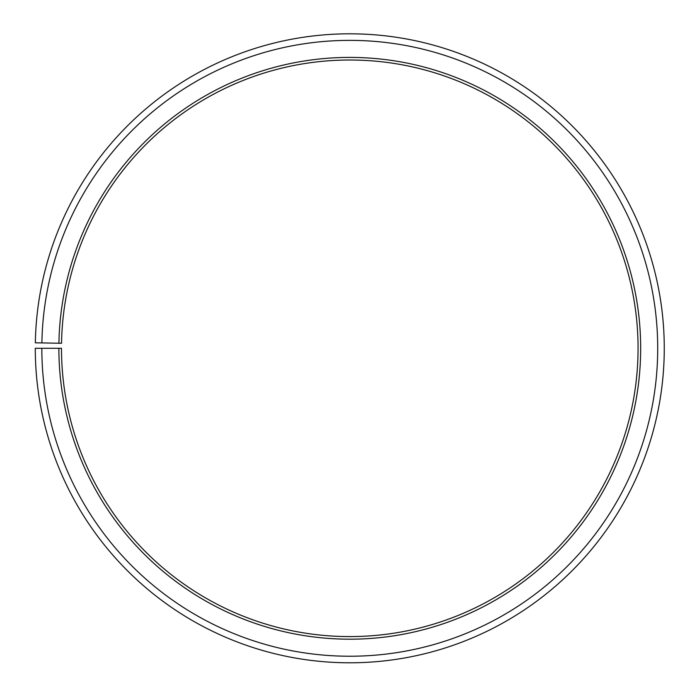 <?xml version="1.0" encoding="UTF-8"?>
<svg xmlns="http://www.w3.org/2000/svg" width="697" height="697" viewBox="0 0 697 697"><rect width="100%" height="100%" fill="white"/><g stroke="black" fill="none" stroke-linecap="round" stroke-linejoin="round"><path stroke-width="1.05" d="M61.536 343.272A288.279 288.279 0 0 1 496.813 100.333A288.279 288.279 0 0 1 492.465 598.793A288.279 288.279 0 0 1 61.493 348.3L58.879 348.3A290.902 290.902 0 0 0 493.755 601.067A290.902 290.902 0 0 0 498.146 98.085A290.902 290.902 0 0 0 58.923 343.22L61.536 343.272M41.837 348.3A307.935 307.935 0 0 0 502.188 615.869A307.935 307.935 0 0 0 506.832 83.431A307.935 307.935 0 0 0 41.89 342.924L35.338 342.811A314.486 314.486 0 0 1 510.178 77.794A314.486 314.486 0 0 1 505.43 621.567A314.486 314.486 0 0 1 35.286 348.3L58.879 348.3M41.89 342.924L58.923 343.22"/></g></svg>
